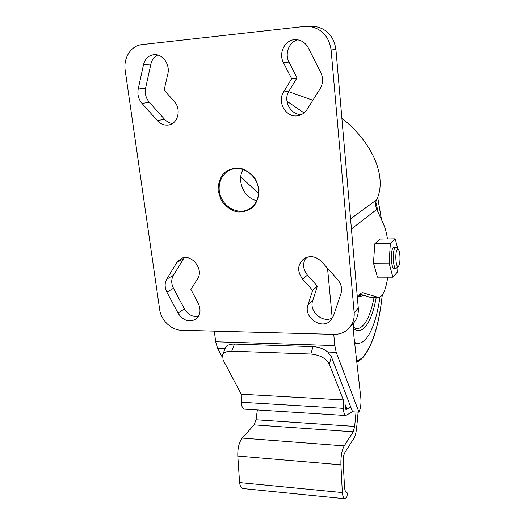 <?xml version="1.0" encoding="UTF-8"?>
<svg xmlns="http://www.w3.org/2000/svg" width="525" height="525" viewBox="0 0 525 525"><rect width="100%" height="100%" fill="white"/><g stroke="black" fill="none" stroke-linecap="round" stroke-linejoin="round"><path stroke-width="0.79" d="M353.345 323.341L353.916 336.374L360.839 397.884C361.292 403.902 360.649 408.594 358.91 411.967L336.217 352.354L327.764 352.052L331.393 356.764L350.713 406.895L346.887 409.008L345.555 408.929M387.752 277.167C385.803 289.918 382.758 296.691 378.617 297.485L362.677 292.727C360.806 292.819 359.067 294.755 357.453 298.528M387.483 238.96C386.531 232.942 385.232 228.08 383.598 224.385L376.838 209.363L351.442 228.966M336.217 352.354L334.825 345.594L333.762 334.366M332.22 317.986L327.541 268.295M397.779 248.955L395.22 238.842L379.975 239.072L374.791 243.79L373.478 263.163L377.462 277.154L392.884 277.18L397.661 271.753L397.963 266.739M327.764 352.052C323.61 348.777 318.701 346.979 313.038 346.651L310.82 354.047C319.988 354.979 326.156 358.358 329.326 364.192L343.337 399.938L343.475 408.358C343.645 412.762 344.4 415.15 345.745 415.524L352.583 411.751L350.752 407.006L346.06 409.553L345.306 407.164L345.266 404.867L346.887 409.008M310.82 354.047L231.755 351.186C227.017 351.12 223.985 352.36 222.652 354.913L223.092 359.901L241.257 394.216L241.402 402.255C241.612 406.462 242.589 408.758 244.348 409.146L345.745 415.524M343.337 399.938L241.257 394.216M360.025 294.177L369.974 297.255L378.394 297.478M240.752 176.82L258.622 193.581M243.095 169.529C236.342 180.692 244.073 198.128 256.817 200.694M376.838 209.363C375.336 205.964 375.237 202.801 376.543 199.874C386.945 179.419 375.04 144.513 341.873 118.21M312.861 100.255L288.652 91.665M214.312 331.144L215.69 341.782L217.534 348.193L222.252 357.131M358.765 412.184L352.498 411.803M357.61 343.343L354.67 343.081M379.962 297.13C377.193 316.181 372.743 329.844 366.627 338.126C363.897 341.578 361.01 343.324 357.978 343.357L354.611 342.569M375.828 202.04L378.184 212.363M306.154 257.499C302.387 263.301 302.82 269.181 307.46 275.133L317.382 286.21L312.71 300.654C308.608 311.469 323.059 323.853 332.712 317.723M184.282 257.677L173.348 275.402C171.163 279.372 171.202 283.664 173.473 288.284L184.413 308.884C187.904 314.632 192.563 317.133 198.391 316.385M297.826 39.828C289.065 41.797 284.425 53.701 288.993 62.068L297.038 77.903L289.012 91.035C282.627 100.583 290.883 115.585 301.836 114.417M157.854 55.053C154.258 56.746 151.942 59.752 150.898 64.07L145.602 88.115C144.631 93.424 145.871 98.142 149.33 102.283L164.496 119.214C166.766 121.702 169.424 123.145 172.456 123.559M350.077 327.029L352.885 323.827C356.902 319.567 358.7 314.324 358.28 308.09L335.934 49.54C333.887 36.33 326.819 28.606 314.718 26.375L310.341 26.368M159.626 309.297C161.011 320.27 171.334 330.192 181.519 330.258L333.887 334.373C339.767 334.451 344.702 332.522 348.705 328.584C352.774 324.279 354.592 318.964 354.158 312.637L331.111 49.934C329.011 36.494 321.818 28.639 309.533 26.368L304.874 26.381L141.927 44.618C131.014 45.596 123.178 58.019 125.219 70.54L159.626 309.297M307.939 304.999C303.306 317.205 321.372 330.028 330.363 320.801L333.441 316.011L340.922 293.724C342.392 288.665 341.303 283.94 337.647 279.562L321.576 261.653C316.043 256.312 310.223 255.275 304.106 258.556C297.445 264.338 296.933 271.182 302.577 279.097L312.651 290.351L307.939 304.999L312.71 300.654M178.027 313.084C182.825 320.342 188.593 322.462 195.339 319.456C200.314 315.617 201.311 310.288 198.312 303.457L190.897 289.446L197.538 278.847C204.297 269.305 191.264 253.122 181.204 258.536L176.873 262.441L166.753 279.123C164.555 283.146 164.607 287.497 166.911 292.182L178.027 313.084L184.413 308.884M283.553 92.118C276.668 102.401 286.565 118.388 298.128 115.703C301.862 114.955 304.828 112.914 307.007 109.568L320.152 88.653C323.124 83.501 323.334 78.146 320.782 72.588L308.28 47.847C305.57 42.886 301.606 40.156 296.389 39.67C285.652 38.607 277.909 52.69 283.48 62.665L291.677 78.77L283.553 92.118L289.012 91.035M157.421 120.671C160.617 124.077 164.286 125.534 168.427 125.048C178.001 124.117 181.696 109.056 174.103 101.2L164.135 90.09L167.849 73.815C170.179 64.897 163.058 54.364 154.875 54.62C149.015 54.981 145.228 58.328 143.515 64.667L138.213 89.086C137.242 94.474 138.515 99.264 142.026 103.471L157.421 120.671L164.496 119.214M317.382 286.21L312.651 290.351M297.038 77.903L291.677 78.77M258.989 189.394L255.839 179.734C251.803 174.005 246.658 170.159 240.398 168.203C234.032 167.711 228.441 169.431 223.624 173.362C219.798 178.369 217.973 184.242 218.151 190.988L221.301 200.425C225.238 206.023 230.265 209.823 236.381 211.831C242.655 212.448 248.246 210.86 253.155 207.067C257.119 202.145 259.061 196.252 258.989 189.394M258.549 189.269C257.434 176.006 243.495 165.506 232.142 169.247C221.701 172.207 216.307 185.253 220.638 196.409C224.792 207.631 237.517 214.134 247.406 209.948C255.406 206.069 259.12 199.178 258.549 189.269M239.577 482.58L342.339 492.575L340.909 464.809C340.718 456.606 341.814 450.299 344.21 445.889L353.246 431.812L254.126 424.883L242.209 438.086C239.065 442.234 237.595 448.219 237.812 456.048L239.577 482.58C240.109 486.248 241.211 488.237 242.872 488.552L344.879 498.743L346.881 497.096L347.465 493.178L345.247 490.941L344.558 488.276L343.212 462.059C343.114 457.997 343.658 454.853 344.84 452.629L353.843 438.362C355.228 436.012 356.173 432.423 356.665 427.58L358.122 412.145M353.246 431.812L354.67 426.418L256.023 419.764L254.126 424.883M257.355 409.966L256.023 419.764M356.048 412.02L354.67 426.418M342.339 492.575C342.759 496.407 343.606 498.461 344.879 498.743M313.038 346.651L234.465 344.072C229.76 344.026 226.741 345.286 225.402 347.852L225.218 348.337M395.22 238.842L390.337 243.587L374.791 243.79M390.337 243.587L389.123 263.091L373.478 263.163M389.123 263.091L392.884 277.18M393.973 247.308L393.291 247.629C390.298 250.018 391.099 269.246 394.144 268.472L395.962 268.472M397.313 249.559C394.59 251.934 395.962 269.673 398.567 266.083C400.582 264.101 400.431 251.324 398.377 249.578L397.313 249.559M398.377 249.578L396.513 247.636L395.784 247.288L395.181 247.61C392.214 249.998 393.008 269.24 396.027 268.472L398.462 266.201M377.606 297.334L369.974 297.255M363.569 292.852L361.981 292.838M334.825 345.594L215.69 341.782M286.952 101.24L304.054 112.941M376.543 199.874L350.569 218.853M307.729 256.994L305.261 258.825M225.166 348.462L217.534 348.193M362.184 294.847L360.229 294.243M363.602 295.286L361.554 296.093L359.015 295.496M382.252 295.004C379.299 322.304 373.583 342.083 365.111 354.336C362.453 357.853 359.645 360.071 356.685 360.977M377.626 197.315L381.511 219.752M376.228 297.458C373.741 310.951 370.21 320.618 365.636 326.452C361.725 331.17 357.637 331.8 353.364 328.342M374.069 297.432C371.634 310.078 368.235 319.141 363.871 324.614C361.436 327.515 358.89 328.814 356.219 328.506L356.022 328.473M307.46 275.133L302.577 279.097M183.389 258.93L176.873 262.441M173.348 275.402L166.753 279.123M173.473 288.284L166.911 292.182M288.993 62.068L283.48 62.665M150.898 64.07L143.515 64.667M145.602 88.115L138.213 89.086M149.33 102.283L142.026 103.471M335.934 49.54L331.111 49.934M358.28 308.09L354.158 312.637M340.909 464.809L237.812 456.048M344.21 445.889L242.209 438.086M234.465 344.072L231.755 351.186M331.393 356.764L329.326 364.192M343.475 408.358L241.402 402.255M346.224 409.513L345.896 409.493M356.81 362.112C359.527 360.938 362.178 358.68 364.763 355.327C373.544 342.576 379.391 322.448 382.298 294.945M381.563 219.863L377.659 197.223M355.976 328.466L353.338 327.239M361.279 296.126L358.437 296.461M331.255 319.882L330.363 320.801M196.147 318.892L195.339 319.456M300.451 115.047L298.128 115.703M169.831 124.74L168.427 125.048M314.718 26.375L309.533 26.368M247.406 209.948L249.592 208.858M225.402 347.852L222.652 354.913M393.901 247.308L395.784 247.288"/></g></svg>
